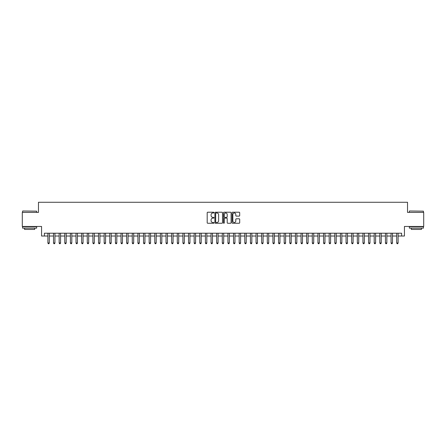 <?xml version="1.0" encoding="UTF-8"?>
<svg xmlns="http://www.w3.org/2000/svg" width="446" height="446" viewBox="0 0 446 446"><rect width="100%" height="100%" fill="white"/><g stroke="black" fill="none" stroke-linecap="round" stroke-linejoin="round"><path stroke-width="0.67" d="M213.996 212.603A0.385 0.385 0 0 0 213.612 212.218L207.747 212.218A0.552 0.552 0 0 0 207.195 212.77L207.195 222.71A0.552 0.552 0 0 0 207.747 223.262L213.612 223.262A0.385 0.385 0 0 0 213.996 222.877A0.385 0.385 0 0 0 213.612 222.487L212.853 222.487A1.767 1.767 0 0 1 211.086 220.72L211.086 219.895A1.767 1.767 0 0 1 212.853 218.127L213.612 218.127A0.385 0.385 0 0 0 213.996 217.737A0.385 0.385 0 0 0 213.612 217.353L212.853 217.353A1.767 1.767 0 0 1 211.086 215.585L211.086 214.76A1.767 1.767 0 0 1 212.853 212.993L213.612 212.993A0.385 0.385 0 0 0 213.996 212.603M239.14 216.109A0.552 0.552 0 0 0 239.692 215.557L239.692 212.77A0.552 0.552 0 0 0 239.14 212.218L232.622 212.218A0.552 0.552 0 0 0 232.071 212.77L232.071 222.71A0.552 0.552 0 0 0 232.622 223.262L239.14 223.262A0.552 0.552 0 0 0 239.692 222.71L239.692 219.343A0.552 0.552 0 0 0 239.14 218.791L236.352 218.791A0.552 0.552 0 0 0 235.8 219.343L235.8 221.01A1.477 1.477 0 0 1 234.323 222.487A1.477 1.477 0 0 1 232.845 221.01L232.845 214.47A1.477 1.477 0 0 1 234.323 212.993A1.477 1.477 0 0 1 235.8 214.47L235.8 215.557A0.552 0.552 0 0 0 236.352 216.109L239.14 216.109M44.383 236.023L44.383 233.213L401.617 233.213L401.617 236.023L404.433 236.023L404.433 226.462L423.7 226.462L423.7 212.396L407.527 212.396L407.527 202.267L38.473 202.267L38.473 212.396L22.3 212.396L22.3 226.462L41.567 226.462L41.567 236.023L47.895 236.023M222.515 212.77A0.552 0.552 0 0 0 221.963 212.218L215.446 212.218A0.552 0.552 0 0 0 214.894 212.77L214.894 222.71A0.552 0.552 0 0 0 215.446 223.262L221.963 223.262A0.552 0.552 0 0 0 222.515 222.71L222.515 212.77M224.037 212.218L230.554 212.218A0.552 0.552 0 0 1 231.106 212.77L231.106 222.71A0.552 0.552 0 0 1 230.554 223.262L227.761 223.262A0.552 0.552 0 0 1 227.209 222.71L227.209 218.679A0.552 0.552 0 0 0 226.657 218.127L224.806 218.127A0.552 0.552 0 0 0 224.254 218.679L224.254 222.877A0.385 0.385 0 0 1 223.87 223.262A0.385 0.385 0 0 1 223.485 222.877L223.485 212.77A0.552 0.552 0 0 1 224.037 212.218M49.305 236.023L53.526 236.023M54.93 236.023L59.151 236.023M60.556 236.023L64.776 236.023M66.181 236.023L70.401 236.023M71.806 236.023L76.026 236.023M77.431 236.023L81.651 236.023M83.056 236.023L87.277 236.023M88.682 236.023L92.902 236.023M94.312 236.023L98.527 236.023M99.937 236.023L104.158 236.023M105.563 236.023L109.783 236.023M111.188 236.023L115.408 236.023M116.813 236.023L121.033 236.023M122.438 236.023L126.658 236.023M128.063 236.023L132.284 236.023M133.689 236.023L137.909 236.023M139.314 236.023L143.534 236.023M144.944 236.023L149.159 236.023M150.57 236.023L154.79 236.023M156.195 236.023L160.415 236.023M161.82 236.023L166.04 236.023M167.445 236.023L171.665 236.023M173.07 236.023L177.291 236.023M178.695 236.023L182.916 236.023M184.321 236.023L188.541 236.023M189.946 236.023L194.166 236.023M195.577 236.023L199.791 236.023M201.202 236.023L205.422 236.023M206.827 236.023L211.047 236.023M212.452 236.023L216.672 236.023M218.077 236.023L222.298 236.023M223.702 236.023L227.923 236.023M229.328 236.023L233.548 236.023M234.953 236.023L239.173 236.023M240.578 236.023L244.798 236.023M246.209 236.023L250.423 236.023M251.834 236.023L256.054 236.023M257.459 236.023L261.679 236.023M263.084 236.023L267.305 236.023M268.709 236.023L272.93 236.023M274.335 236.023L278.555 236.023M279.96 236.023L284.18 236.023M285.585 236.023L289.805 236.023M291.21 236.023L295.43 236.023M296.841 236.023L301.056 236.023M302.466 236.023L306.686 236.023M308.091 236.023L312.312 236.023M313.716 236.023L317.937 236.023M319.342 236.023L323.562 236.023M324.967 236.023L329.187 236.023M330.592 236.023L334.812 236.023M336.217 236.023L340.437 236.023M341.842 236.023L346.063 236.023M347.473 236.023L351.688 236.023M353.098 236.023L357.318 236.023M358.723 236.023L362.944 236.023M364.349 236.023L368.569 236.023M369.974 236.023L374.194 236.023M375.599 236.023L379.819 236.023M381.224 236.023L385.444 236.023M386.849 236.023L391.07 236.023M392.474 236.023L396.695 236.023M398.105 236.023L401.617 236.023M216.054 212.993A0.385 0.385 0 0 0 215.669 213.378L215.669 222.102A0.385 0.385 0 0 0 216.054 222.487L216.856 222.487A1.767 1.767 0 0 0 218.624 220.72L218.624 214.76A1.767 1.767 0 0 0 216.856 212.993L216.054 212.993M227.209 214.498A1.477 1.477 0 0 0 225.732 213.021A1.477 1.477 0 0 0 224.254 214.498L224.254 216.801A0.552 0.552 0 0 0 224.806 217.353L226.657 217.353A0.552 0.552 0 0 0 227.209 216.801L227.209 214.498M49.305 233.213L49.305 242.998L47.895 242.998L47.895 233.213M49.305 242.998L48.882 243.733L48.319 243.733L47.895 242.998M22.752 210.991L36.644 211.159L22.752 210.991M29.614 228.146L22.579 228.146L22.579 226.741L36.644 226.741L36.644 228.146L29.614 228.146M34.677 228.146L34.677 229.439L24.552 229.439L24.552 228.146M409.523 210.991L423.421 211.159L409.523 210.991M416.386 228.146L409.356 228.146L409.356 226.741L423.421 226.741L423.421 228.146L416.386 228.146M421.448 228.146L421.448 229.439L411.323 229.439L411.323 228.146M54.93 233.213L54.93 242.998L53.526 242.998L53.526 233.213M54.93 242.998L54.507 243.733L53.944 243.733L53.526 242.998M60.556 233.213L60.556 242.998L59.151 242.998L59.151 233.213M60.556 242.998L60.132 243.733L59.569 243.733L59.151 242.998M66.181 233.213L66.181 242.998L64.776 242.998L64.776 233.213M66.181 242.998L65.757 243.733L65.194 243.733L64.776 242.998M71.806 233.213L71.806 242.998L70.401 242.998L70.401 233.213M71.806 242.998L71.382 243.733L70.825 243.733L70.401 242.998M77.431 233.213L77.431 242.998L76.026 242.998L76.026 233.213M77.431 242.998L77.013 243.733L76.45 243.733L76.026 242.998M83.056 233.213L83.056 242.998L81.651 242.998L81.651 233.213M83.056 242.998L82.638 243.733L82.075 243.733L81.651 242.998M88.682 233.213L88.682 242.998L87.277 242.998L87.277 233.213M88.682 242.998L88.263 243.733L87.7 243.733L87.277 242.998M94.312 233.213L94.312 242.998L92.902 242.998L92.902 233.213M94.312 242.998L93.889 243.733L93.326 243.733L92.902 242.998M99.937 233.213L99.937 242.998L98.527 242.998L98.527 233.213M99.937 242.998L99.514 243.733L98.951 243.733L98.527 242.998M105.563 233.213L105.563 242.998L104.158 242.998L104.158 233.213M105.563 242.998L105.139 243.733L104.576 243.733L104.158 242.998M111.188 233.213L111.188 242.998L109.783 242.998L109.783 233.213M111.188 242.998L110.764 243.733L110.201 243.733L109.783 242.998M116.813 233.213L116.813 242.998L115.408 242.998L115.408 233.213M116.813 242.998L116.389 243.733L115.826 243.733L115.408 242.998M122.438 233.213L122.438 242.998L121.033 242.998L121.033 233.213M122.438 242.998L122.014 243.733L121.457 243.733L121.033 242.998M128.063 233.213L128.063 242.998L126.658 242.998L126.658 233.213M128.063 242.998L127.645 243.733L127.082 243.733L126.658 242.998M133.689 233.213L133.689 242.998L132.284 242.998L132.284 233.213M133.689 242.998L133.27 243.733L132.707 243.733L132.284 242.998M139.314 233.213L139.314 242.998L137.909 242.998L137.909 233.213M139.314 242.998L138.896 243.733L138.332 243.733L137.909 242.998M144.944 233.213L144.944 242.998L143.534 242.998L143.534 233.213M144.944 242.998L144.521 243.733L143.958 243.733L143.534 242.998M150.57 233.213L150.57 242.998L149.159 242.998L149.159 233.213M150.57 242.998L150.146 243.733L149.583 243.733L149.159 242.998M156.195 233.213L156.195 242.998L154.79 242.998L154.79 233.213M156.195 242.998L155.771 243.733L155.208 243.733L154.79 242.998M161.82 233.213L161.82 242.998L160.415 242.998L160.415 233.213M161.82 242.998L161.396 243.733L160.833 243.733L160.415 242.998M167.445 233.213L167.445 242.998L166.04 242.998L166.04 233.213M167.445 242.998L167.021 243.733L166.458 243.733L166.04 242.998M173.07 233.213L173.07 242.998L171.665 242.998L171.665 233.213M173.07 242.998L172.647 243.733L172.089 243.733L171.665 242.998M178.695 233.213L178.695 242.998L177.291 242.998L177.291 233.213M178.695 242.998L178.277 243.733L177.714 243.733L177.291 242.998M184.321 233.213L184.321 242.998L182.916 242.998L182.916 233.213M184.321 242.998L183.903 243.733L183.339 243.733L182.916 242.998M189.946 233.213L189.946 242.998L188.541 242.998L188.541 233.213M189.946 242.998L189.528 243.733L188.965 243.733L188.541 242.998M195.577 233.213L195.577 242.998L194.166 242.998L194.166 233.213M195.577 242.998L195.153 243.733L194.59 243.733L194.166 242.998M201.202 233.213L201.202 242.998L199.791 242.998L199.791 233.213M201.202 242.998L200.778 243.733L200.215 243.733L199.791 242.998M206.827 233.213L206.827 242.998L205.422 242.998L205.422 233.213M206.827 242.998L206.403 243.733L205.84 243.733L205.422 242.998M212.452 233.213L212.452 242.998L211.047 242.998L211.047 233.213M212.452 242.998L212.028 243.733L211.465 243.733L211.047 242.998M218.077 233.213L218.077 242.998L216.672 242.998L216.672 233.213M218.077 242.998L217.654 243.733L217.09 243.733L216.672 242.998M223.702 233.213L223.702 242.998L222.298 242.998L222.298 233.213M223.702 242.998L223.279 243.733L222.721 243.733L222.298 242.998M229.328 233.213L229.328 242.998L227.923 242.998L227.923 233.213M229.328 242.998L228.91 243.733L228.346 243.733L227.923 242.998M234.953 233.213L234.953 242.998L233.548 242.998L233.548 233.213M234.953 242.998L234.535 243.733L233.972 243.733L233.548 242.998M240.578 233.213L240.578 242.998L239.173 242.998L239.173 233.213M240.578 242.998L240.16 243.733L239.597 243.733L239.173 242.998M246.209 233.213L246.209 242.998L244.798 242.998L244.798 233.213M246.209 242.998L245.785 243.733L245.222 243.733L244.798 242.998M251.834 233.213L251.834 242.998L250.423 242.998L250.423 233.213M251.834 242.998L251.41 243.733L250.847 243.733L250.423 242.998M257.459 233.213L257.459 242.998L256.054 242.998L256.054 233.213M257.459 242.998L257.035 243.733L256.472 243.733L256.054 242.998M263.084 233.213L263.084 242.998L261.679 242.998L261.679 233.213M263.084 242.998L262.661 243.733L262.097 243.733L261.679 242.998M268.709 233.213L268.709 242.998L267.305 242.998L267.305 233.213M268.709 242.998L268.286 243.733L267.723 243.733L267.305 242.998M274.335 233.213L274.335 242.998L272.93 242.998L272.93 233.213M274.335 242.998L273.911 243.733L273.353 243.733L272.93 242.998M279.96 233.213L279.96 242.998L278.555 242.998L278.555 233.213M279.96 242.998L279.542 243.733L278.979 243.733L278.555 242.998M285.585 233.213L285.585 242.998L284.18 242.998L284.18 233.213M285.585 242.998L285.167 243.733L284.604 243.733L284.18 242.998M291.21 233.213L291.21 242.998L289.805 242.998L289.805 233.213M291.21 242.998L290.792 243.733L290.229 243.733L289.805 242.998M296.841 233.213L296.841 242.998L295.43 242.998L295.43 233.213M296.841 242.998L296.417 243.733L295.854 243.733L295.43 242.998M302.466 233.213L302.466 242.998L301.056 242.998L301.056 233.213M302.466 242.998L302.042 243.733L301.479 243.733L301.056 242.998M308.091 233.213L308.091 242.998L306.686 242.998L306.686 233.213M308.091 242.998L307.668 243.733L307.104 243.733L306.686 242.998M313.716 233.213L313.716 242.998L312.312 242.998L312.312 233.213M313.716 242.998L313.293 243.733L312.73 243.733L312.312 242.998M319.342 233.213L319.342 242.998L317.937 242.998L317.937 233.213M319.342 242.998L318.918 243.733L318.355 243.733L317.937 242.998M324.967 233.213L324.967 242.998L323.562 242.998L323.562 233.213M324.967 242.998L324.543 243.733L323.986 243.733L323.562 242.998M330.592 233.213L330.592 242.998L329.187 242.998L329.187 233.213M330.592 242.998L330.174 243.733L329.611 243.733L329.187 242.998M336.217 233.213L336.217 242.998L334.812 242.998L334.812 233.213M336.217 242.998L335.799 243.733L335.236 243.733L334.812 242.998M341.842 233.213L341.842 242.998L340.437 242.998L340.437 233.213M341.842 242.998L341.424 243.733L340.861 243.733L340.437 242.998M347.473 233.213L347.473 242.998L346.063 242.998L346.063 233.213M347.473 242.998L347.049 243.733L346.486 243.733L346.063 242.998M353.098 233.213L353.098 242.998L351.688 242.998L351.688 233.213M353.098 242.998L352.675 243.733L352.111 243.733L351.688 242.998M358.723 233.213L358.723 242.998L357.318 242.998L357.318 233.213M358.723 242.998L358.3 243.733L357.737 243.733L357.318 242.998M364.349 233.213L364.349 242.998L362.944 242.998L362.944 233.213M364.349 242.998L363.925 243.733L363.362 243.733L362.944 242.998M369.974 233.213L369.974 242.998L368.569 242.998L368.569 233.213M369.974 242.998L369.55 243.733L368.987 243.733L368.569 242.998M375.599 233.213L375.599 242.998L374.194 242.998L374.194 233.213M375.599 242.998L375.175 243.733L374.618 243.733L374.194 242.998M381.224 233.213L381.224 242.998L379.819 242.998L379.819 233.213M381.224 242.998L380.806 243.733L380.243 243.733L379.819 242.998M386.849 233.213L386.849 242.998L385.444 242.998L385.444 233.213M386.849 242.998L386.431 243.733L385.868 243.733L385.444 242.998M392.474 233.213L392.474 242.998L391.07 242.998L391.07 233.213M392.474 242.998L392.056 243.733L391.493 243.733L391.07 242.998M398.105 233.213L398.105 242.998L396.695 242.998L396.695 233.213M398.105 242.998L397.681 243.733L397.118 243.733L396.695 242.998M22.579 212.396L22.579 211.159M25.79 226.741L25.79 226.462M33.439 226.741L33.439 226.462M36.644 212.396L36.644 211.159M409.356 212.396L409.356 211.159M412.561 226.741L412.561 226.462M420.21 226.741L420.21 226.462M423.421 212.396L423.421 211.159"/></g></svg>

